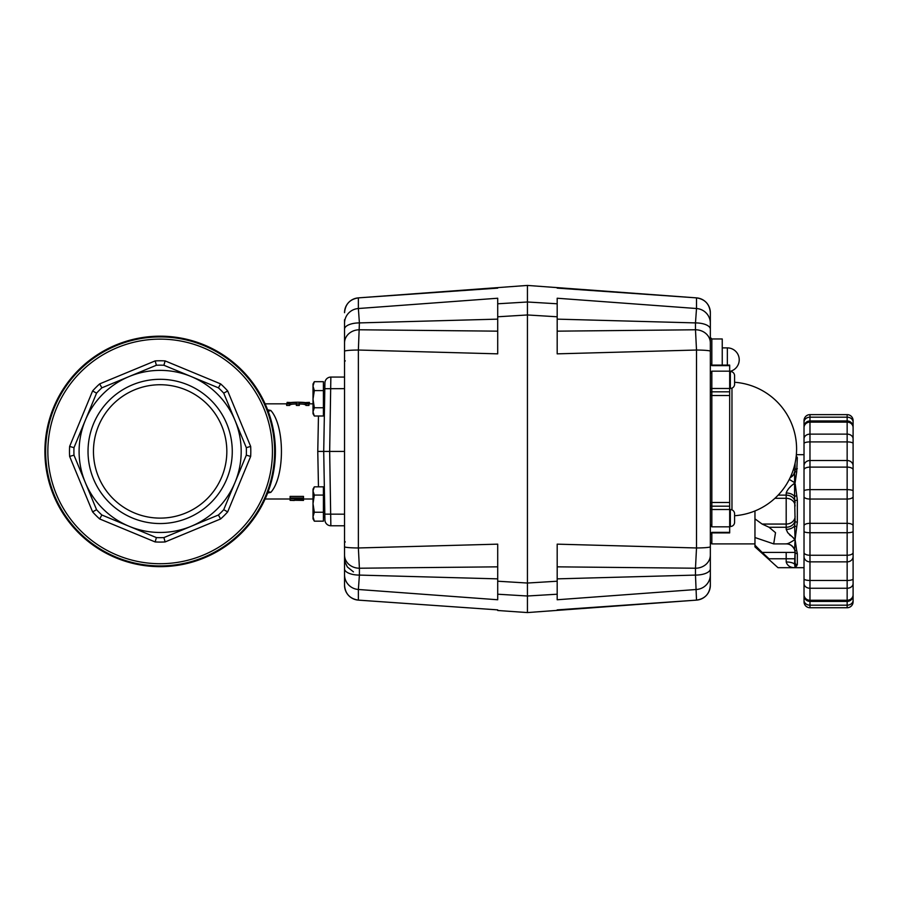 <?xml version="1.0" encoding="UTF-8"?>
<svg xmlns="http://www.w3.org/2000/svg" width="898" height="898" viewBox="0 0 898 898"><rect width="100%" height="100%" fill="white"/><g stroke="black" fill="none" stroke-linecap="round" stroke-linejoin="round"><path stroke-width="1.35" d="M344.54 554.044L344.54 538.216M344.54 359.784L344.54 343.956M344.54 339.747L344.54 319.71C344.54 345.786 344.54 345.786 344.54 319.71L344.54 351.264A14.873 1.235 0 0 1 358.369 350.029L497.705 353.846L497.705 303.782L497.705 316.781L527.44 314.962L527.44 583.038L497.705 581.219L497.705 544.154L358.369 547.971L358.369 350.029L359.402 322.91L497.705 319.138M344.54 351.264L344.54 546.736A14.873 1.235 0 0 0 358.369 547.971L359.402 568.221L497.705 566.84M497.705 578.862L359.402 575.09L359.402 568.221A14.873 13.133 0 0 1 344.54 555.087L344.54 568.827A14.873 6.264 0 0 0 359.402 575.09L358.369 589.481L497.705 599.763L497.705 592.848M497.705 331.16L359.402 329.779A14.873 13.133 0 0 0 344.54 342.913M497.705 594.218L497.705 581.219L497.705 594.218L527.44 596.003L527.44 612.571L527.44 301.997L497.705 303.782L497.705 298.237L358.369 308.519L358.369 297.867L527.44 285.429L527.44 301.997L527.44 285.429L696.511 297.878A14.873 14.862 -0 0 1 710.34 312.706L710.34 319.71M344.54 312.706L344.54 312.706A14.873 14.862 0 0 1 358.369 297.878C349.894 299.202 345.281 304.153 344.54 312.706M344.54 323.213A14.873 14.727 0 0 1 358.369 308.519L359.402 322.91A14.873 6.264 0 0 0 344.54 329.173M344.54 546.736L344.54 555.087M344.54 568.827L344.54 574.787A14.873 14.727 0 0 0 358.369 589.481L358.369 600.122A14.873 14.862 180 0 1 344.54 585.294L344.54 558.253L344.989 561.912L347.335 566.941L353.464 571.88M345.506 580.018A14.873 14.727 -0 0 1 344.54 574.787L344.54 585.294C345.281 593.847 349.894 598.798 358.369 600.133L497.705 609.877L358.369 600.122M710.34 554.044L710.34 578.29C710.34 552.214 710.34 552.214 710.34 578.29L710.34 585.294A14.873 14.862 180 0 1 696.511 600.122L527.44 612.571L497.705 610.494L497.705 609.865M527.44 352.914L527.44 349.681M527.44 547.129L527.44 542.572M710.34 518.034L710.34 524.342L711.833 526.823L729.681 526.823L729.681 365.093L711.833 365.093L711.833 338.961L710.34 337.468M557.187 566.84L695.479 568.221L696.511 547.971L557.187 544.154L557.187 594.218L557.187 581.219L527.44 583.038L527.44 596.003L557.187 594.218L557.187 599.763L696.511 589.481A14.873 14.727 0 0 0 710.34 574.787L710.34 312.706C709.6 304.153 704.997 299.202 696.511 297.867L696.511 308.519A14.873 14.727 0 0 1 710.34 323.213L710.34 351.264A14.873 1.235 0 0 0 696.511 350.029L696.511 547.971A14.873 1.235 0 0 0 710.34 546.736M557.187 319.138L695.479 322.91L696.511 308.519L557.187 298.237L557.187 316.781L557.187 303.782L527.44 301.997L527.44 314.962L557.187 316.781L557.187 353.846L696.511 350.029L695.479 329.779L557.187 331.16M722.239 365.093L722.239 338.961L711.833 338.961M710.34 344.911L710.34 339.747M527.44 591.58L527.44 592.927M710.34 555.087A14.873 13.133 0 0 1 695.479 568.221L695.479 575.09L557.187 578.862M711.833 526.823L711.833 506.191A1.482 0.853 180 0 1 710.778 505.933A1.482 0.853 180 0 1 710.34 505.338L710.34 503.475A1.482 1.01 180 0 1 711.833 502.465L711.833 371.177L729.681 371.177M729.681 391.809L711.833 391.809A1.482 0.853 0 0 0 710.778 392.067A1.482 0.853 0 0 0 710.34 392.662L710.34 449M711.833 371.177L710.34 373.658M710.34 534.389L710.34 542.414L711.833 543.907L711.833 532.357L710.34 534.389L710.34 524.342M710.34 534.4L711.833 532.907L729.681 532.907L729.681 526.823M711.833 532.357L729.681 532.357M710.34 363.611L711.833 365.643L729.681 365.643M710.34 568.827A14.873 6.264 0 0 1 695.479 575.09L696.511 600.122C704.997 598.798 709.6 593.847 710.34 585.294L710.34 574.787M710.34 342.913A14.873 13.133 0 0 0 695.479 329.779L695.479 322.91A14.873 6.264 -0 0 1 710.34 329.173M557.187 305.5L557.187 298.237M734.586 515.733A66.912 66.912 0 0 0 796.593 449A66.912 66.912 0 0 0 734.586 382.267M729.681 388.441L730.343 388.441A4.243 4.243 0 0 0 734.586 384.198L734.586 375.723L734.586 384.198M730.343 388.441L730.343 371.48A4.243 4.243 0 0 1 734.586 375.723M729.681 526.52L730.343 526.52A4.243 4.243 0 0 0 734.586 522.277L734.586 513.802L734.586 522.277M730.343 526.52L730.343 509.559A4.243 4.243 0 0 1 734.586 513.802M795.1 519.527A8.924 7.723 0 0 1 792.496 524.993A8.924 7.723 0 0 1 786.188 527.249L786.188 529.371L787.714 532.671L795.1 539.44L797.334 522.232L797.334 500.152L795.224 484.089M793.529 484.123L795.1 482.933L796.694 471.91A2.234 1.493 -158 0 0 794.629 472.617A2.234 1.493 -158 0 0 794.595 472.718L794.595 496.729A8.924 5.613 0 0 0 786.188 493.002L786.188 527.249L769.047 527.249L775.513 532.671L773.694 543.896L754.96 537.532L754.96 545.209L762.121 552.393L786.188 552.393L786.188 561.98A8.924 3.21 180 0 1 794.595 564.112L795.1 567.693L804.024 567.693M711.833 543.907L754.96 543.907M853.1 561.744L853.1 460.629M804.024 454.68L796.346 454.68M796.605 550.216L795.1 539.44L794.595 549.655A2.234 1.493 -22 0 0 794.629 549.756L794.629 549.756A2.234 1.493 -22 0 0 796.694 550.463L797.334 553.662A2.234 1.673 180 0 1 795.1 551.989L795.1 562.586A2.234 2.11 0 0 0 797.334 564.696L797.334 553.662M796.672 495.584L796.694 495.651A2.234 0.584 -16.8 0 0 794.595 496.729L795.1 521.794L797.334 522.232M795.864 476.075L795.729 477.152M796.694 471.91L797.334 457.677L796.245 455.825M795.1 550.294L794.595 564.112A8.924 3.21 180 0 0 786.188 561.98C787.378 565.785 790.352 567.693 795.1 567.693L797.334 564.696M795.1 472.079L795.1 470.395A2.234 1.673 0 0 1 797.334 468.711M754.96 545.209L754.96 546.871L778.005 567.693L795.1 567.693M804.024 429.3L804.024 421.622M804.024 600.257A5.949 4.928 180 0 0 809.974 605.185L809.974 588.257L847.151 588.257L847.151 600.246A5.949 5.478 0 0 0 853.1 594.768L853.1 595.464A5.949 5.949 0 0 1 847.151 601.413L847.151 605.185L809.974 605.185L809.974 607.744A5.949 5.949 0 0 1 804.024 601.795L804.024 595.194M804.024 594.768A5.949 5.478 180 0 0 809.974 600.246L847.151 600.246L847.151 601.413L809.974 601.413A5.949 5.949 0 0 1 804.024 595.464L804.024 426.909A5.949 5.949 0 0 1 809.974 420.96L809.974 414.629A5.949 5.949 0 0 0 804.024 420.578L804.024 427.179M853.1 427.179L853.1 420.578A5.949 5.949 0 0 0 847.151 414.629L847.151 420.96A5.949 5.949 0 0 1 853.1 426.909L853.1 427.616A5.949 5.478 180 0 0 847.151 422.127L847.151 588.257A5.949 4.737 0 0 0 853.1 583.509L853.1 525.768A5.949 2.425 0 0 0 847.151 523.332L809.974 523.332A5.949 2.425 180 0 0 804.024 525.768M853.1 600.257A5.949 4.928 0 0 1 847.151 605.185L847.151 607.744A5.949 5.949 0 0 0 853.1 601.795L853.1 595.194M853.1 422.98L853.1 429.3M853.1 593.073L853.1 599.393M754.96 510.962L754.96 518.864L762.121 524.062L786.188 524.062A8.924 7.723 0 0 0 792.496 521.805A8.924 7.723 0 0 0 795.1 516.339M795.1 558.769L769.047 558.769C780.261 569.792 780.261 569.792 769.047 558.769L762.121 552.393M797.334 457.677A2.234 2.11 180 0 0 795.965 458.115M794.573 472.763L795.1 470.395L793.619 474.627L790.161 477.613M797.334 500.152L795.1 500.579M794.82 479.902L794.719 478.656M796.694 566.009A2.234 2.077 -129.8 0 1 794.595 564.112M794.573 549.621L795.1 551.989L794.573 549.621C792.653 545.861 789.937 543.964 786.424 543.907L773.694 543.907M796.694 526.722A2.234 0.584 -163.2 0 1 794.595 525.644L795.1 539.44C790.352 542.628 787.389 544.087 786.188 543.795M795.1 521.794L794.595 525.644A8.924 5.613 180 0 1 786.188 529.371M793.215 469.98L795.1 469.98L795.1 463.031M794.55 549.554A8.924 8.812 180 0 0 786.951 543.829M789.275 479.42L795.1 482.933C790.352 486.132 787.378 489.489 786.188 493.002M790.139 477.669A8.924 8.812 -0 0 0 794.55 472.831M795.1 539.44L793.462 538.205M790.442 535.623L789.342 534.534M789.342 487.839L790.442 486.75M769.047 527.249L762.121 524.062M754.96 537.532L754.96 518.864M804.024 491.206L804.024 470.305M804.024 596.878L804.024 600.74M804.024 425.495L804.024 428.402M804.024 443.41L804.024 445.475M804.024 576.898L804.024 578.963M853.1 600.74L853.1 596.878M853.1 428.402L853.1 421.633M853.1 578.963L853.1 576.898M853.1 445.475L853.1 443.41M853.1 552.551A5.949 2.716 0 0 1 847.151 555.256L809.974 555.256L809.974 499.041L847.151 499.041A5.949 2.425 0 0 0 853.1 496.605L853.1 427.616M853.1 594.768L853.1 583.509M853.1 424.496L853.1 427.796M314.21 381.897L313.009 383.974L314.334 381.684L313.009 386.14L313.009 383.985M313.009 411.89L314.334 416.01L313.009 413.72L313.009 399.183L314.334 407.759L313.009 411.89M314.334 390.596L313.009 399.183L313.009 386.14L314.334 390.596L323.415 390.596L323.415 407.759L314.334 407.759M323.415 407.759L323.415 416.01L314.334 416.01M314.334 381.684L323.415 381.684L323.415 390.596M313.009 516.698L314.334 521.166L313.009 518.864L313.009 489.129L314.334 486.828L313.009 490.948L314.334 495.079L313.009 503.666L314.334 512.242L313.009 516.698M313.009 518.864L314.21 520.952M314.334 495.079L323.415 495.079L323.415 486.828L314.334 486.828M323.415 495.079L323.415 521.166L314.334 521.166M323.415 512.242L314.334 512.242M344.54 525.768L330.857 525.768A5.949 5.949 0 0 1 326.692 524.062A5.949 5.949 0 0 0 330.857 525.768A5.949 5.949 0 0 1 324.919 519.931A5.949 5.949 0 0 0 330.857 525.768L329.667 451.425L323.718 451.425L324.919 519.931L324.863 517.203L323.415 517.203M344.54 451.425L329.667 451.425L330.857 377.07A5.949 5.949 0 0 0 324.919 382.918A5.949 5.949 0 0 1 330.857 377.07L344.54 377.07M275.394 451.425A115.247 115.247 0 0 0 160.147 336.178A115.247 115.247 0 0 0 44.9 451.425A115.247 115.247 0 0 0 160.147 566.66A115.247 115.247 0 0 0 275.394 451.425M290.099 497.963L290.099 496.392L303.49 496.392L303.49 497.963L290.099 497.963L299.449 499.973L302.648 499.715L303.49 497.963M308.946 403.898C309.754 401.653 285.822 401.653 286.642 403.898L289.616 403.898C289.874 402.966 292.108 402.517 296.34 402.529L296.34 403.898L299.315 403.898L299.315 402.529C303.502 402.517 305.713 402.978 305.971 403.898L308.946 403.898L308.946 405.436L305.971 405.436C305.724 404.482 303.502 404.01 299.315 404.021M299.315 403.898L299.315 405.436L296.34 405.436L296.34 404.021C292.108 403.999 289.863 404.47 289.616 405.436L286.642 405.436L286.642 403.898M265.112 403.831L286.642 403.831M308.946 403.831L313.009 403.831M267.615 493.036L270.814 492.362C284.969 476.692 284.98 426.202 270.814 410.476L267.615 409.802M290.099 499.007L265.112 499.007M290.099 500.197L303.49 500.411L290.099 500.197L290.099 498.693L295.094 498.693M313.009 499.007L303.49 499.007M318.464 416.01L317.769 451.425L318.464 486.828M160.147 565.92A114.506 114.506 0 0 0 274.642 451.425A114.506 114.506 0 0 0 160.147 336.918A114.506 114.506 0 0 0 45.641 451.425A114.506 114.506 0 0 0 160.147 565.92M73.984 447.664L85.265 420.41A81.045 81.045 0 0 0 85.265 482.439L73.984 455.174A86.253 86.253 0 0 1 73.984 447.664L69.629 446.429A90.653 90.653 0 0 0 69.629 456.409L92.606 511.894A90.653 90.653 0 0 0 99.667 518.954L155.152 541.943A90.653 90.653 0 0 0 165.131 541.943L220.616 518.954A90.653 90.653 0 0 0 227.677 511.894L250.665 456.409A90.653 90.653 0 0 0 250.665 446.429L246.31 447.664A86.253 86.253 0 0 1 246.31 455.174L235.018 482.439A81.045 81.045 0 0 0 129.132 376.543A81.045 81.045 0 0 0 85.265 420.41L96.557 393.144A86.253 86.253 0 0 1 101.867 387.835L99.667 383.884A90.653 90.653 0 0 0 92.606 390.944L96.557 393.144A86.253 86.253 0 0 0 96.557 393.156M165.131 541.943L163.896 537.588A86.253 86.253 0 0 1 156.387 537.588L155.152 541.943M163.896 365.25L165.131 360.906A90.653 90.653 0 0 0 155.152 360.906L156.387 365.25A86.253 86.253 0 0 1 163.896 365.25L218.416 387.835A86.253 86.253 0 0 1 223.725 393.144L227.677 390.944A90.653 90.653 0 0 0 220.616 383.884L218.416 387.835M160.147 518.112A66.688 66.688 0 0 0 226.835 451.425A66.688 66.688 0 0 0 160.147 384.737A66.688 66.688 0 0 0 93.459 451.425A66.688 66.688 0 0 0 160.147 518.112M160.147 379.304A72.121 72.121 0 0 1 232.268 451.425A72.121 72.121 0 0 1 160.147 523.545A72.121 72.121 0 0 1 88.026 451.425A72.121 72.121 0 0 1 160.147 379.304M73.984 455.174L69.629 456.409M101.867 387.835L156.387 365.25M99.667 518.954L101.867 515.003A86.253 86.253 0 0 1 96.557 509.694L92.606 511.894M156.387 537.588L101.867 515.003M223.725 393.144L246.31 447.664M227.677 511.894L223.725 509.694A86.253 86.253 0 0 1 218.416 515.003L220.616 518.954M246.31 455.174L250.665 456.409M250.665 446.429L227.677 390.944M220.616 383.884L165.131 360.906M155.152 360.906L99.667 383.884M92.606 390.944L69.629 446.429M96.557 509.694L85.265 482.439A81.045 81.045 0 0 0 191.162 526.295L163.896 537.588M218.416 515.014A86.253 86.253 0 0 0 218.416 515.003L191.162 526.295A81.045 81.045 0 0 0 235.018 482.439L223.725 509.694A86.253 86.253 0 0 0 223.737 509.694M305.96 402.562L309.428 402.383L309.428 403.831M287.113 403.18L287.113 402.383L290.357 402.506M305.971 403.898L305.971 405.436M296.34 403.898L296.34 405.436M296.34 402.529L296.34 404.021M289.616 403.898L289.616 405.436M303.49 500.433L302.749 500.433M294.331 500.489L290.099 500.354M303.49 500.197L303.49 498.693M301.941 498.929L299.393 499.67L296.609 498.861L301.941 498.513M297.418 499.524L297.418 498.513M268.165 411.262L270.781 410.487L268.109 411.093M268.109 491.745L270.814 492.362L268.165 491.576M323.415 385.646L324.863 385.646L324.919 382.918L323.718 451.425L317.769 451.425L323.718 451.425M729.681 388.486L711.833 388.486A1.482 0.853 0 0 0 710.778 388.744A1.482 0.853 0 0 0 710.34 389.339M710.34 508.661A1.482 0.853 180 0 0 710.778 509.256A1.482 0.853 180 0 0 711.833 509.514L729.681 509.514M710.34 394.525A1.482 1.01 0 0 0 711.833 395.535L729.681 395.535M729.681 506.191L711.833 506.191L711.833 502.465L729.681 502.465M711.833 365.643L710.34 363.6M731.971 509.884L731.971 388.116M727.346 365.093L727.346 347.885L722.239 347.885M795.1 552.393L786.188 552.393M778.162 495.124L786.188 495.124A8.924 7.723 180 0 1 792.496 497.38A8.924 7.723 180 0 1 795.1 502.846M774.918 498.311L786.188 498.311A8.924 7.723 180 0 1 792.496 500.568A8.924 7.723 180 0 1 795.1 506.034M853.1 438.864A5.949 4.737 180 0 0 847.151 434.127L809.974 434.127L809.974 422.127A5.949 5.478 180 0 0 804.024 427.616M809.974 422.127L809.974 420.96L847.151 420.96L847.151 422.127L809.974 422.127M804.024 422.116A5.949 4.928 0 0 1 809.974 417.188L847.151 417.188A5.949 4.928 180 0 1 853.1 422.116M853.1 465.871A5.949 5.354 180 0 0 847.151 460.517L809.974 460.517L809.974 434.127A5.949 4.737 180 0 0 804.024 438.864M804.024 443.533A5.949 1.628 180 0 1 809.974 441.906L847.151 441.906A5.949 1.628 180 0 1 853.1 443.533M853.1 490.97A5.949 1.325 180 0 0 847.151 489.646L809.974 489.646L809.974 460.517A5.949 5.354 180 0 0 804.024 465.871M804.024 496.605A5.949 2.425 180 0 0 809.974 499.041L809.974 489.646A5.949 1.325 180 0 0 804.024 490.97M853.1 578.84A5.949 1.628 0 0 1 847.151 580.467L809.974 580.467L809.974 555.256A5.949 2.716 180 0 1 804.024 552.551M804.024 556.502A5.949 5.354 180 0 0 809.974 561.856L847.151 561.856A5.949 5.354 0 0 0 853.1 556.502M804.024 583.509A5.949 4.737 180 0 0 809.974 588.257L809.974 580.467A5.949 1.628 180 0 1 804.024 578.84M804.024 531.403A5.949 1.325 180 0 0 809.974 532.727L847.151 532.727A5.949 1.325 0 0 0 853.1 531.403M804.024 469.834A5.949 2.716 180 0 1 809.974 467.117L847.151 467.117A5.949 2.716 180 0 1 853.1 469.834M344.54 514.184L324.818 514.139M326.692 378.776A5.949 5.949 0 0 0 324.919 382.918A5.949 5.949 0 0 1 326.692 378.776M324.818 388.711L344.54 388.654M274.642 451.425A114.506 114.506 0 0 0 160.147 336.918A114.506 114.506 0 0 0 45.641 451.425M160.147 339.118A112.295 112.295 0 0 1 272.442 451.425A112.295 112.295 0 0 1 160.147 563.72A112.295 112.295 0 0 1 47.852 451.425A112.295 112.295 0 0 1 160.147 339.118M299.393 499.67L299.393 498.513M301.436 499.479L301.436 498.513M358.369 297.867L497.705 288.123M345.281 541.977L344.54 541.236M345.281 360.861L344.54 361.602M696.511 297.867L557.187 288.123M696.511 600.133L557.187 609.877M729.681 371.48L730.343 371.48M729.681 509.559L730.343 509.559M729.681 371.446A11.899 11.899 0 0 0 727.346 347.885M847.151 414.629L809.974 414.629M809.974 607.744L847.151 607.744M324.403 412.047L323.415 412.047M324.403 490.791L323.415 490.791"/></g></svg>
